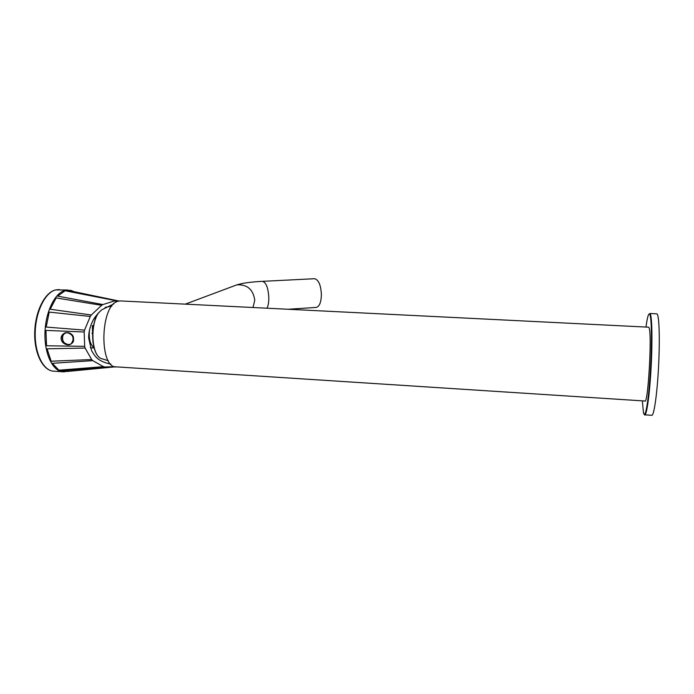 <?xml version="1.0" encoding="UTF-8"?>
<svg xmlns="http://www.w3.org/2000/svg" width="694" height="694" viewBox="0 0 694 694"><rect width="100%" height="100%" fill="white"/><g stroke="black" fill="none" stroke-linecap="round" stroke-linejoin="round"><path stroke-width="1.04" d="M648.612 327.186L649.003 327.707C652.213 332.894 648.075 405.296 644.83 401.011L116.809 366.9C98.843 369.321 99.953 304.857 118.049 301.257L120.192 300.91L648.612 327.186M120.903 300.953L120.192 300.91M314.33 278.728L314.677 278.71C318.719 279.908 320.958 285.338 321.391 295.002C321.053 302.749 319.257 306.887 316.004 307.433L288.097 309.264M115.803 302.324L115.751 300.676L65.106 290.76L57.602 296.121L102.903 304.562L101.645 305.308L56.127 297.934L50.194 309.229L91.304 314.998L90.289 316.455L49.213 312.1L46.194 327.074L84.547 330.118L84.191 331.992L45.934 330.396L46.55 345.768L84.659 346.349L85.128 348.076L47.071 348.813L51.148 361.218L91.643 359.544L92.736 360.637L52.319 363.318L58.895 370.197L103.458 366.658L104.733 366.97L60.447 370.96L66.806 371.507L115.551 366.796M118.743 301.075L115.751 300.676M70.528 290.326L65.132 290.37C54.705 292.833 45.214 312.534 44.945 333.779C44.555 355.042 53.421 372.105 63.744 371.828L65.028 371.741M118.978 301.023L74.232 291.714L70.996 290.422L66.745 290.335L116.054 300.58M66.745 290.335L74.232 291.714M104.733 366.97L115.135 366.71M92.736 360.637L103.458 366.658M85.128 348.076L91.643 359.544M84.191 331.992L84.659 346.349M90.289 316.455L84.547 330.118M101.645 305.308L91.304 314.998M115.213 300.71L102.903 304.562M113.894 303.825L101.628 309.888C97.949 313.324 95.182 316.646 93.317 319.839C90.064 326.189 88.511 332.27 88.659 338.091L91.591 350.661C94.835 355.857 97.056 361.236 110.901 364.168M68.055 371.151L60.447 370.96M58.895 370.197L52.319 363.318M51.148 361.218L47.071 348.813M46.55 345.768L45.934 330.396M73.59 340.433C73.382 342.333 71.916 343.799 69.183 344.831C60.213 344.979 58.183 335.072 65.843 332.669C70.233 332.808 72.766 334.352 73.434 337.293L73.59 340.433M65.401 332.773C59.129 335.037 63.05 346.367 69.521 344.701L70.12 344.545M96.041 317.427L93.768 319.075M89.509 329.754C88.641 338.785 90.159 344.753 94.063 347.659M93.716 325.217L92.345 325.694L92.727 338.88M92.84 340.476L93.057 342.48M92.423 328.054L93.213 328.106M91.955 333.302L92.71 333.346M46.194 327.074L49.213 312.1M50.194 309.229L56.127 297.934M57.602 296.121L65.106 290.76M651.024 321.938L651.466 320.984M656.671 313.818L657.4 314.434C659.387 318.06 659.925 343.226 658.389 369.772C656.88 396.352 653.757 416.686 651.666 415.29L644.934 414.839M232.898 286.336L236.88 284.844C247.281 284.323 253.249 289.485 254.767 300.329L252.98 307.52M185.272 304.146L236.88 284.844L242.041 283.542C241.573 283.508 251.679 281.799 262.549 281.339C266.253 282.597 268.335 288.183 268.821 298.116C268.795 302.358 268.205 305.724 267.051 308.214M105.288 307.303L105.774 307.234M95.399 351.364C90.992 341.613 92.207 323.066 97.837 313.914M101.784 358.746L101.211 358.52C91.669 355.406 89.778 325.122 98.531 312.768M62.269 371.732L54.34 371.203C43.843 371.464 34.821 354.426 35.194 333.215C35.446 312.014 45.075 292.365 55.667 289.91L59.467 289.598M649.836 313.506L650.087 314.156C651.779 320.16 651.97 345.82 650.347 372.27C649.142 398.252 644.969 417.771 644.648 414.821C646.556 416.2 649.506 395.884 650.998 369.347C652.516 342.836 652.134 317.722 650.33 314.104L649.836 313.506L656.862 313.835M642.349 400.854L643.468 412.765C645.125 419.939 648.335 402.815 650.157 374.916C652.013 347.087 651.787 318.277 649.862 314.503C648.69 312.465 647.398 316.646 645.975 327.056M67.387 332.764L67.604 332.773C60.578 332.096 61.055 344.354 68.038 344.484C75.056 345.204 74.614 332.903 67.604 332.773M71.456 343.357C74.622 338.42 73.373 334.89 67.7 332.773M262.549 281.339L314.677 278.71M105.132 307.399L111.847 306.132M108.333 360.75L101.211 358.52C91.565 355.302 89.656 325.547 98.288 313.029M110.242 364.116L110.884 364.15M90.385 347.772L94.158 348.006M95.069 317.037L96.18 317.097M54.34 371.203C43.314 371.342 34.353 354.235 34.7 333.172C34.969 312.109 44.485 292.504 55.52 289.918L67.943 290.005M67.656 332.695C64.872 332.747 63.128 334.196 62.425 337.067C62.859 339.869 61.41 342.298 68.081 344.536C75.126 345.343 74.779 332.79 67.656 332.695"/></g></svg>
